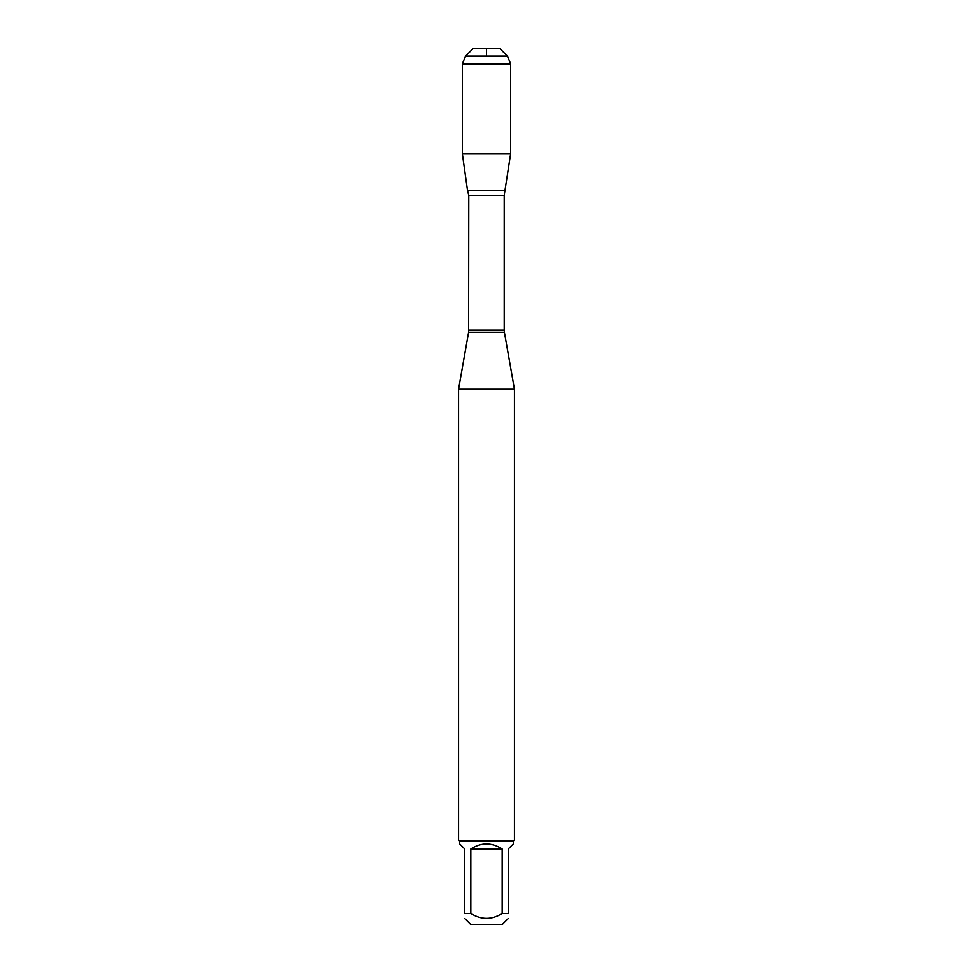 <?xml version="1.0" encoding="UTF-8"?>
<svg xmlns="http://www.w3.org/2000/svg" width="973" height="973" viewBox="0 0 973 973"><rect width="100%" height="100%" fill="white"/><g stroke="black" fill="none" stroke-linecap="round" stroke-linejoin="round"><path stroke-width="1.46" d="M508.271 918.476L502.409 924.35L470.591 924.35L464.729 918.476M464.729 913.428C464.729 919.947 464.729 919.947 464.729 913.428L464.729 848.955L459.67 843.895L459.67 841.414L513.33 841.414L513.33 843.895L508.271 848.955L508.271 913.428C508.271 919.947 508.271 919.947 508.271 913.428L502.177 913.428C491.73 919.947 481.27 919.947 470.823 913.428L464.729 913.428M502.177 913.428L502.177 848.955C491.73 842.277 481.27 842.277 470.823 848.955L470.823 913.428M507.432 56.081L465.568 56.081L473 48.65L500 48.65L507.432 56.081L510.667 63.865L510.667 153.6L462.333 153.6L467.539 190.696L505.461 190.696L467.539 190.696L468.779 195.354L468.597 332.255L504.403 332.255L514.449 389.212L458.551 389.212L458.551 840.295L514.449 840.295L514.449 389.212M513.33 841.414L514.449 840.295M470.823 848.955L502.177 848.955M510.667 63.865L462.333 63.865L462.333 153.6L467.539 190.696L486.5 190.696M486.5 56.081L486.5 48.65L473 48.65L465.568 56.081L462.333 63.865L462.333 153.6M468.779 330.09L504.221 330.09L504.221 195.354L468.779 195.354M468.597 332.255L458.551 389.212M504.221 195.354L510.667 153.6M504.403 332.255L504.221 330.09M459.67 841.414L458.551 840.295M465.568 56.081L462.333 63.865"/></g></svg>
